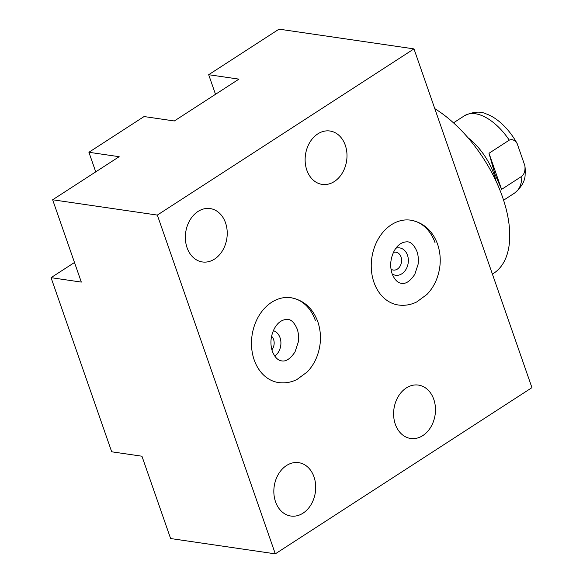 <?xml version="1.0" encoding="UTF-8"?>
<svg xmlns="http://www.w3.org/2000/svg" width="583" height="583" viewBox="0 0 583 583"><rect width="100%" height="100%" fill="white"/><g stroke="black" fill="none" stroke-linecap="round" stroke-linejoin="round"><path stroke-width="0.87" d="M208.678 74.711L238.935 79.135L174.332 120.972L144.074 116.549L88.915 152.272L119.165 156.696L52.645 199.772L81.314 282.092L51.056 277.668L111.696 451.796L141.946 456.219L170.615 538.539L275.3 553.85L531.944 387.651L413.974 48.885L279.038 29.15L208.678 74.711L215.506 94.308M275.54 501.795A26.978 20.791 98.3 0 0 290.866 516.035A26.978 20.791 98.3 0 0 311.111 504.521A26.978 20.791 98.3 0 0 314.004 476.887A26.978 20.791 98.3 0 0 298.671 462.654A26.978 20.791 98.3 0 0 278.434 474.168A26.978 20.791 98.3 0 0 275.54 501.795M275.3 553.85L157.33 215.083L52.645 199.772M413.974 48.885L157.33 215.083M306.833 170.163A26.978 20.791 98.3 0 0 322.159 184.403A26.978 20.791 98.3 0 0 342.403 172.889A26.978 20.791 98.3 0 0 345.289 145.254A26.978 20.791 98.3 0 0 329.963 131.015A26.978 20.791 98.3 0 0 309.719 142.529A26.978 20.791 98.3 0 0 306.833 170.163M187.063 247.724A26.978 20.791 98.3 0 0 202.388 261.956A26.978 20.791 98.3 0 0 222.633 250.442A26.978 20.791 98.3 0 0 225.526 222.815A26.978 20.791 98.3 0 0 210.193 208.576A26.978 20.791 98.3 0 0 189.956 220.09A26.978 20.791 98.3 0 0 187.063 247.724M395.31 424.235A26.978 20.791 98.3 0 0 410.636 438.474A26.978 20.791 98.3 0 0 430.881 426.96A26.978 20.791 98.3 0 0 433.774 399.333A26.978 20.791 98.3 0 0 418.441 385.093A26.978 20.791 98.3 0 0 398.196 396.608A26.978 20.791 98.3 0 0 395.31 424.235M398.32 304.996A42.865 33.042 -81.7 0 1 373.965 282.376A42.865 33.042 -81.7 0 1 378.556 238.469A42.865 33.042 -81.7 0 1 410.724 220.177A42.865 33.042 98.3 0 0 378.556 238.469A42.865 33.042 98.3 0 0 373.965 282.376A42.865 33.042 98.3 0 0 398.32 304.996C404.653 305.871 410.775 304.865 416.677 301.979L426.945 294.437C431.063 290.166 434.284 285.138 436.594 279.344C441.083 267.568 441.426 255.871 437.614 244.248C432.542 230.635 423.579 222.611 410.724 220.177A42.865 33.042 98.3 0 1 435.078 242.798M278.55 382.557A42.865 33.042 -81.7 0 1 254.195 359.937A42.865 33.042 -81.7 0 1 258.786 316.03A42.865 33.042 -81.7 0 1 290.953 297.738A42.865 33.042 98.3 0 0 258.786 316.03A42.865 33.042 98.3 0 0 254.195 359.937A42.865 33.042 98.3 0 0 278.55 382.557L278.55 382.557C284.89 383.432 291.004 382.426 296.907 379.54L307.175 371.998C311.293 367.727 314.514 362.699 316.824 356.898C321.313 345.129 321.656 333.432 317.844 321.809C312.772 308.196 303.809 300.172 290.953 297.738L290.953 297.738A42.865 33.042 98.3 0 1 315.308 320.358M51.056 277.668L74.486 262.496M88.915 152.272L95.736 171.868M395.937 248.183A13.824 10.654 98.3 0 1 407.481 255.194A13.824 10.654 -81.7 0 1 404.719 271.19A13.824 10.654 -81.7 0 1 392.17 273.923M393.438 252.41A9.022 6.952 98.3 0 1 395.901 252.206A9.022 6.952 98.3 0 1 401.031 256.972A9.022 6.952 -81.7 0 1 400.062 266.212A9.022 6.952 -81.7 0 1 393.292 270.06A9.022 6.952 -81.7 0 1 390.989 269.164M274.746 356.089A13.824 10.654 98.3 0 0 280.044 337.717A13.824 10.654 98.3 0 0 273.354 330.678M271.875 349.829A9.022 6.952 -81.7 0 0 273.595 339.495A9.022 6.952 98.3 0 0 271.576 336.274M434.787 108.642A102.047 53.855 57.1 0 1 502.087 195.808A102.047 53.855 57.1 0 1 493.67 273.303L492.409 274.119M495.973 181A46.079 24.318 57.1 0 0 494.071 174.521A46.079 24.318 -122.9 0 0 467.901 137.654M521.843 176.277A46.079 24.318 57.1 0 1 514.578 193.082C521.778 186.917 525.29 180.584 525.123 174.091A43.142 22.773 -122.9 0 0 524.882 165.74C525.378 170.557 524.365 174.069 521.843 176.277L501.584 189.395L494.894 173.989L488.999 153.271L501.584 189.395M488.999 153.271L509.258 140.146C512.144 138.9 514.782 140.044 517.165 143.593L524.882 165.74M517.165 143.593A43.142 22.773 -122.9 0 0 486.135 113.874C480.275 111.069 473.053 111.688 464.483 115.733L453.487 122.853M509.258 140.146A46.079 24.318 -122.9 0 0 464.483 115.733M401.483 283.338C399.756 283.076 395.595 282.289 392.097 273.726C389.684 266.016 390.406 258.371 394.268 250.792C397.628 244.758 402.059 241.77 407.553 241.828C411.102 242.018 414.229 245.224 416.94 251.448C418.31 255.405 418.681 259.756 418.04 264.514L414.797 274.338C410.235 281.152 405.797 284.154 401.483 283.338M281.713 360.899C279.986 360.637 275.825 359.849 272.334 351.287C269.914 343.576 270.636 335.932 274.498 328.353C277.865 322.319 282.289 319.331 287.783 319.389C291.332 319.579 294.459 322.785 297.17 329.009C298.547 332.966 298.911 337.317 298.277 342.075L295.027 351.899C290.472 358.713 286.034 361.715 281.713 360.899M514.578 193.082L503.581 200.202"/></g></svg>
